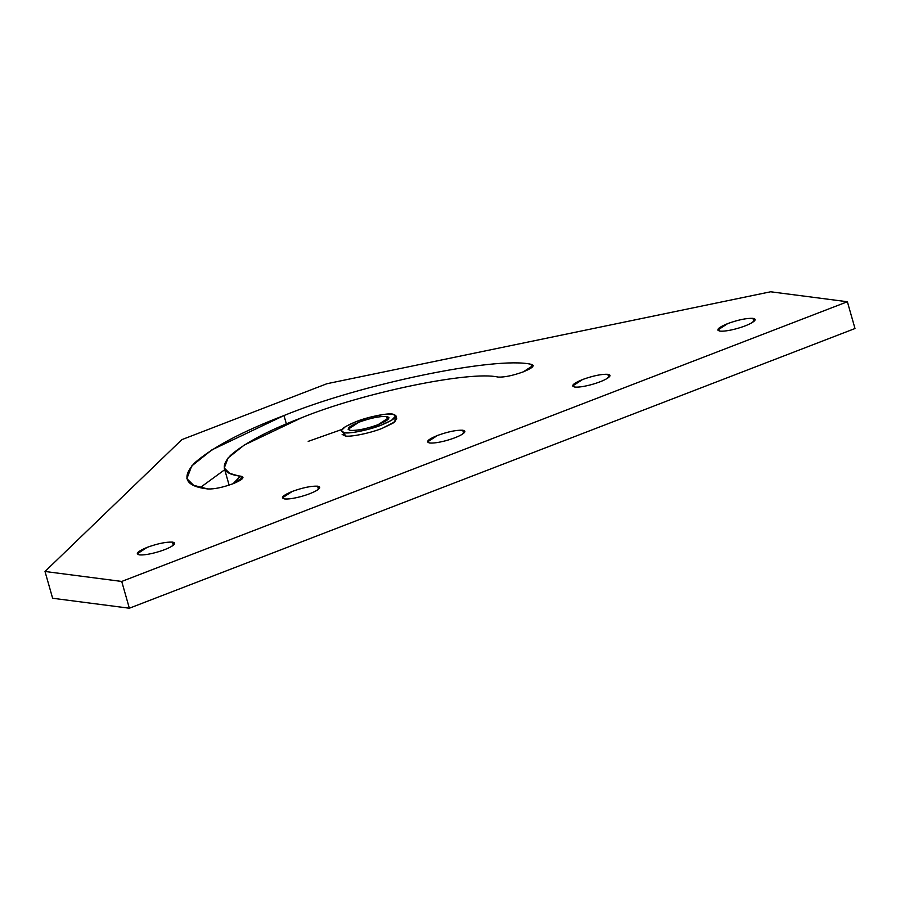 <?xml version="1.0" encoding="UTF-8"?>
<svg xmlns="http://www.w3.org/2000/svg" width="900" height="900" viewBox="0 0 900 900"><rect width="100%" height="100%" fill="white"/><g stroke="black" fill="none" stroke-linecap="round" stroke-linejoin="round"><path stroke-width="1.35" d="M173.351 545.197L172.474 542.115C166.14 541.834 157.714 543.577 147.184 547.358L137.239 553.815L139.388 554.873C142.909 555.21 148.185 554.479 155.227 552.668C162.292 550.744 167.805 548.618 171.776 546.289L174.611 543.173L172.474 542.115L173.351 545.197M608.738 377.37L607.86 374.299C601.538 374.017 593.1 375.761 582.57 379.53L572.625 385.988L574.774 387.045C578.295 387.394 583.571 386.651 590.614 384.84C597.679 382.916 603.191 380.79 607.163 378.461L609.998 375.345L607.86 374.299L608.738 377.37M753.863 321.435L752.985 318.353C746.663 318.071 738.236 319.815 727.695 323.595L717.761 330.053L719.899 331.11C723.42 331.447 728.707 330.716 735.75 328.905C742.804 326.981 748.327 324.855 752.288 322.526L755.134 319.41L752.985 318.353L753.863 321.435M463.613 433.316L462.735 430.234C456.401 429.952 447.975 431.696 437.434 435.476L427.5 441.934L429.637 442.991C433.159 443.329 438.446 442.598 445.489 440.786C452.554 438.863 458.066 436.736 462.037 434.407L464.873 431.291L462.735 430.234L463.613 433.316M318.476 489.251L317.599 486.169C311.276 485.899 302.839 487.642 292.309 491.411L282.375 497.869L284.512 498.926C288.034 499.275 293.321 498.532 300.364 496.721C307.418 494.798 312.941 492.671 316.901 490.343L319.736 487.226L317.599 486.169L318.476 489.251M342.923 432.461L345.274 435.96C350.516 437.209 370.856 432.99 382.252 428.299L393.03 423.169L396.776 418.86L395.865 415.642L391.714 420.21L381.33 425.093L367.526 429.525L353.993 432.338L344.351 432.754L341.201 430.673L345.375 426.656L355.759 421.762L369.562 417.33L383.096 414.529L392.738 414.101L395.887 416.183M342.146 434.419L345.274 435.96L344.351 432.754L345.274 435.96C350.516 437.209 370.856 432.99 382.252 428.299L394.954 421.808L395.077 417.611M207.787 488.959C214.11 489.24 222.547 487.496 233.078 483.716L243.011 477.259L229.601 473.31L224.246 468.011L228.071 457.954L244.159 445.106L301.478 417.814C362.059 392.895 470.16 370.496 498.049 377.077C504.371 377.359 512.798 375.615 523.339 371.835L533.273 365.377L531.135 364.32C496.069 356.04 360.157 384.21 283.984 415.541L286.369 423.889L283.984 415.541L211.916 449.854L191.689 466.009L186.874 478.654L193.612 485.314L207.787 488.959C185.422 486.338 181.058 477.641 194.704 462.859C212.67 447.176 242.438 431.404 283.984 415.541C360.157 384.21 496.069 356.04 531.135 364.32L532.012 367.402L531.135 364.32C535.354 365.411 532.755 367.92 523.339 371.835C512.798 375.615 504.371 377.359 498.049 377.077C470.16 370.496 362.059 392.895 301.478 417.814C268.436 430.425 244.755 442.969 230.468 455.445C219.611 467.201 223.088 474.12 240.874 476.201L241.751 479.284L240.874 476.201C245.104 477.293 242.494 479.801 233.078 483.716C222.547 487.496 214.11 489.24 207.787 488.959M341.809 429.491L308.194 441.371L341.809 429.491M200.239 487.586L224.73 469.699L200.239 487.586M45 571.477L181.811 439.661L326.936 383.715L181.811 439.661L45 571.477L121.725 581.445L847.373 301.748L770.648 291.78L326.936 383.715L770.648 291.78L847.373 301.748L121.725 581.445L129.352 608.22L52.627 598.252L45 571.477L52.627 598.252L129.352 608.22L855 328.522L129.352 608.22L121.725 581.445L45 571.477M284.512 498.926C280.294 497.835 282.892 495.338 292.309 491.411C302.839 487.642 311.276 485.899 317.599 486.169C320.681 486.686 320.445 488.081 316.901 490.343C312.941 492.671 307.418 494.798 300.364 496.721C293.321 498.532 288.034 499.275 284.512 498.926M429.637 442.991C425.419 441.9 428.017 439.391 437.434 435.476C447.975 431.696 456.401 429.952 462.735 430.234C465.806 430.751 465.57 432.135 462.037 434.407C458.066 436.736 452.554 438.863 445.489 440.786C438.446 442.598 433.159 443.329 429.637 442.991M719.899 331.11C715.68 330.019 718.279 327.51 727.695 323.595C738.236 319.815 746.663 318.071 752.985 318.353C756.067 318.87 755.831 320.254 752.288 322.526C748.327 324.855 742.804 326.981 735.75 328.905C728.707 330.716 723.42 331.447 719.899 331.11M574.774 387.045C570.544 385.954 573.142 383.456 582.57 379.53C593.1 375.761 601.538 374.017 607.86 374.299C610.931 374.805 610.706 376.2 607.163 378.461C603.191 380.79 597.679 382.916 590.614 384.84C583.571 386.651 578.295 387.394 574.774 387.045M139.388 554.873C135.157 553.781 137.756 551.273 147.184 547.358C157.714 543.577 166.14 541.834 172.474 542.115C175.545 542.632 175.32 544.016 171.776 546.289C167.805 548.618 162.292 550.744 155.227 552.668C148.185 554.479 142.909 555.21 139.388 554.873M233.066 483.728L240.401 476.145M855 328.522L847.373 301.748L855 328.522M387.596 419.816L386.64 416.452C379.721 416.149 370.496 418.061 358.976 422.19L348.109 429.244L350.449 430.402C357.368 430.706 366.593 428.794 378.113 424.676L388.98 417.611L386.64 416.452L387.596 419.816M392.738 414.101C387.484 412.864 367.155 417.082 355.759 421.762C341.989 427.5 338.186 431.156 344.351 432.754C349.605 433.991 369.934 429.772 381.33 425.093C395.111 419.366 398.902 415.699 392.738 414.101M350.449 430.402C345.836 429.21 348.683 426.465 358.976 422.19C370.496 418.061 379.721 416.149 386.64 416.452C391.252 417.645 388.418 420.39 378.113 424.676C366.593 428.794 357.368 430.706 350.449 430.402M229.118 485.134L224.246 468.011"/></g></svg>
